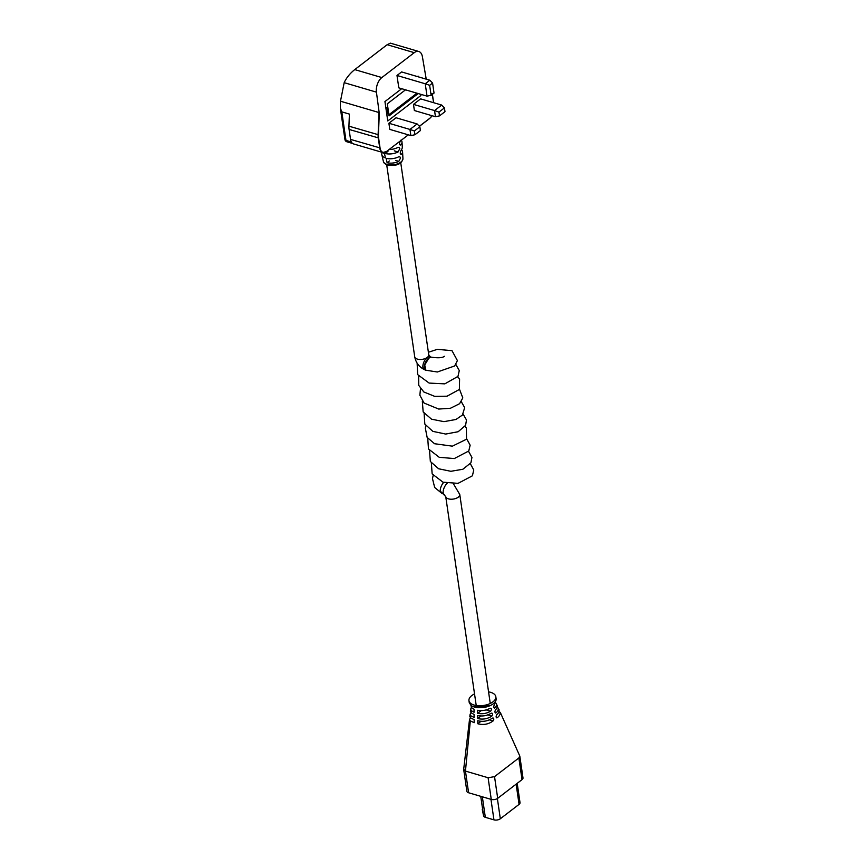 <?xml version="1.0" encoding="UTF-8"?>
<svg xmlns="http://www.w3.org/2000/svg" width="863" height="863" viewBox="0 0 863 863"><rect width="100%" height="100%" fill="white"/><g stroke="black" fill="none" stroke-linecap="round" stroke-linejoin="round"><path stroke-width="1.29" d="M400.561 157.961L398.814 161.37A10.065 5.102 171.7 0 1 387.088 162.708L386.171 158.328A10.464 5.307 -8.3 0 0 398.479 156.904L399.763 156.678L400.561 157.961M389.105 149.601A11.327 5.739 -8.3 0 0 397.767 147.487L399.04 147.26L399.828 148.544L398.102 151.964A10.917 5.534 171.7 0 1 385.168 153.495L384.941 152.427M382.169 152.33A10.895 5.523 -8.3 0 0 384.488 153.506L385.405 157.886A10.485 5.318 171.7 0 1 381.824 154.833A10.485 5.318 171.7 0 1 382.298 152.427M418.782 51.489L390.41 43.15L387.163 44.703L354.736 69.601C349.914 73.474 346.397 77.832 344.175 82.665L340.475 101.219L378.997 112.535L379.289 113.398L376.419 92.136A11.122 6.44 -73.6 0 1 381.845 77.562L414.262 52.665A11.122 6.44 -73.6 0 1 418.782 51.489A11.122 6.44 -73.6 0 1 422.417 56.818L426.225 79.159M401.424 149.644A10.485 5.318 171.7 0 1 402.568 151.802A10.485 5.318 171.7 0 1 401.726 154.153L400.907 154.52M400.27 153.733L401.726 154.153C399.914 154.412 399.796 152.924 401.392 149.687A10.895 5.523 -8.3 0 0 402.298 147.185L402.007 142.082A11.348 5.75 171.7 0 1 401.015 144.747L400.184 145.103M401.273 140.27A11.348 5.75 171.7 0 1 402.007 142.082M399.547 144.315L401.015 144.747C399.17 144.984 399.051 143.495 400.68 140.27M414.38 130.971L414.93 134.757L420.4 130.561L419.85 126.775L414.38 130.971L409.957 129.439L417.12 123.948L396.041 117.756L388.889 123.258L389.785 129.396L410.864 135.588L409.957 129.439L388.889 123.258M420.917 95.502L420.745 94.304L420.917 95.502L387.767 120.96L420.917 95.502M418.199 76.796L418.091 76.117L417.476 76.591L418.091 76.117L418.199 76.796M384.941 101.564L387.767 120.96L386.797 114.337L388.07 113.366L387.174 107.217L385.901 108.188L384.941 101.564L401.694 88.706L384.941 101.564M438.965 112.104L439.515 115.879L444.984 111.683L444.434 107.897L438.965 112.104L434.542 110.572L441.705 105.07L420.626 98.878L413.474 104.38L414.369 110.529L435.448 116.721L434.542 110.572L413.474 104.38M429.645 85.308L431.112 95.318L434.035 93.064L432.579 83.053L429.645 85.308L425.232 83.776L429.85 80.227L401.619 71.931L396.991 75.48L398.803 87.853L427.034 96.149L425.232 83.776L396.991 75.48M340.475 101.219L340.335 108.069L341.813 111.866L349.407 114.099L348.922 126.171A13.862 8.026 106.4 0 0 349.084 129.439L350.54 139.396A9.245 5.351 106.4 0 0 353.571 143.938L382.762 152.503A9.245 5.351 -73.6 0 1 379.731 147.972L378.274 138.015A13.862 8.026 -73.6 0 1 378.113 134.747L378.997 112.535M431.112 95.318L427.034 96.149M429.85 80.227L432.579 83.053M414.93 134.757L410.864 135.588M417.12 123.948L419.85 126.775M439.515 115.879L435.448 116.721M441.705 105.07L444.434 107.897M385.168 153.495L387.972 151.338M387.088 162.708L389.375 160.96M405.513 89.828L387.304 103.808L389.062 115.901L418.188 93.549M386.495 112.255L388.07 113.366M388.9 114.736L416.958 93.193M490.4 705.513L473.949 706.883M474.531 693.917A13.571 6.882 -8.3 0 0 468.965 700.659L469.245 702.622A13.571 6.882 -8.3 0 0 469.256 702.698L471.079 705.438A13.571 6.882 -8.3 0 0 474.402 707.024A13.571 6.882 -8.3 0 0 478.868 707.725L484.844 707.272A13.571 6.882 -8.3 0 0 496.106 698.706A13.571 6.882 -8.3 0 0 496.096 698.631M468.965 700.659A13.571 6.882 -8.3 0 0 474.111 705.06A13.571 6.882 -8.3 0 0 488.738 704.122A13.571 6.882 -8.3 0 0 495.826 696.732A13.571 6.882 -8.3 0 0 490.68 692.342A13.571 6.882 -8.3 0 0 488.566 691.867M493.043 720.972C494.262 719.095 494.035 718.145 492.341 718.124C487.919 721.177 483.064 722.04 477.768 720.713L477.811 723.744C483.409 725.233 488.49 724.305 493.043 720.972L489.073 719.807M493.129 717.994L492.341 718.124M491.845 716.096C493.107 714.23 492.87 713.28 491.133 713.248C486.937 715.815 482.46 716.56 477.703 715.503L477.746 718.545C482.805 719.753 487.509 718.944 491.845 716.096L487.638 714.855M491.953 713.118L491.133 713.248M477.681 713.334C482.201 714.284 486.527 713.572 490.626 711.209C491.953 709.364 491.716 708.404 489.914 708.361C485.945 710.443 481.856 711.08 477.649 710.292L477.681 713.334L481.187 710.637M490.767 708.243L489.914 708.361M519.828 756.236L522.989 777.908A4.617 2.341 171.7 0 1 522.029 779.634L518.868 757.962L519.731 755.912L500.346 712.525L498.997 711.436M498.512 709.235C499.58 710.95 498.954 712.806 496.635 714.823C495.783 716.797 496.009 717.746 497.336 717.671C499.914 715.567 500.669 713.604 499.612 711.781M496.732 717.865L497.336 717.671L496.236 717.347M496.646 704.877C497.692 706.387 497.293 708.081 495.427 709.947C494.628 711.932 494.855 712.881 496.128 712.795C498.264 710.842 498.792 709.052 497.735 707.423L497.153 707.056M499.202 709.958L497.735 707.423M495.556 712.989L496.128 712.795L495.071 712.482M495.405 701.565L494.197 705.06C493.463 707.056 493.712 708.005 494.92 707.908C496.592 706.107 496.905 704.488 495.858 703.065L495.362 702.687M497.239 705.567L495.858 703.065M494.37 708.113L494.92 707.908L493.895 707.606M471.036 705.405L471.597 707.714L474.035 709.224L474.067 712.266L471.317 710.691L470.648 709.224L471.716 706.538M470.788 710.098L471.101 712.816L474.089 714.445L474.121 717.477L470.82 715.783L470.076 714.467L471.187 711.953M470.313 715.33L469.839 716.614L470.615 717.908L474.154 719.645L474.197 722.687L470.324 720.885L469.504 719.591L470.669 717.272M522.029 779.634L497.703 798.318A4.617 2.341 171.7 0 1 491.263 799.418L488.102 777.746L465.448 771.091L470.324 720.885M488.102 777.746L494.531 776.646L497.703 798.318M518.868 757.962L494.531 776.646M469.504 719.591L463.69 769.278L465.448 771.091L468.609 792.763A4.617 2.341 171.7 0 1 466.861 791.274L463.701 769.591M491.263 799.418L468.609 792.763M517.207 783.345L520.022 802.655A4.574 2.319 171.7 0 1 519.073 804.37L500.324 818.76A4.574 2.319 171.7 0 1 493.949 819.85L485.33 817.315A4.574 2.319 171.7 0 1 483.604 815.902L482.298 809.613A4.574 2.319 171.7 0 1 482.288 809.548A4.574 2.319 171.7 0 1 482.277 809.472M481.036 721.274L477.811 723.744M481.079 715.977L477.746 718.545M426.279 370.346A7.098 3.42 -64.7 0 1 425.599 370.184A7.098 3.42 -64.7 0 1 424.639 364.769A7.098 3.42 -64.7 0 1 428.717 358.091A7.098 3.42 -64.7 0 1 430.864 357.196L428.792 358.199L424.725 365.017L425.88 370.227L437.325 371.996L454.661 365.966L457.401 360.594L451.996 350.669L437.314 349.342L428.382 352.266M443.668 482.385A7.098 3.269 116.9 0 0 440.27 491.123L445.729 496.549L476.225 705.524M430.864 357.196L430.216 356.678A7.098 3.42 -64.7 0 0 427.282 357.411A7.098 3.592 -8.3 0 0 428.749 354.758L400.734 162.676M402.945 158.587C401.565 165.739 393.043 165.901 387.541 165.016C384.812 163.927 383.431 162.74 383.399 161.446A9.892 5.016 -8.3 0 0 387.099 164.423A9.892 5.016 -8.3 0 0 397.573 163.819A9.892 5.016 -8.3 0 0 402.945 158.587L402.568 151.802M398.814 161.37L395.707 160.464M398.102 151.964L394.305 150.852M386.516 151.521A9.245 5.351 -73.6 0 1 382.762 152.503L386.516 151.521M350.54 139.396L380.044 147.918A9.008 5.21 106.4 0 0 386.667 151.381L408.328 134.855M349.084 129.439L378.598 137.961L380.044 147.918M348.922 126.171L378.436 134.747A13.625 7.886 106.4 0 0 378.598 137.961M344.175 82.665L376.419 92.136M354.736 69.601L381.845 77.562M387.163 44.703L414.262 52.665M430.357 117.789A9.245 5.351 -73.6 0 1 429.785 118.307A9.008 5.21 106.4 0 0 432.039 115.718M433.625 102.697L432.708 96.44A13.625 7.886 106.4 0 0 432.266 94.434A13.862 8.026 -73.6 0 1 432.449 95.103M425.718 77.799L426.257 79.169M379.289 113.398L378.436 134.747M419.364 126.278L429.785 118.285L419.386 126.289M341.813 111.866L345.977 140.41L351.36 141.996M347.271 141.802A2.772 1.607 -73.6 0 1 346.883 141.78A2.772 1.607 -73.6 0 1 345.977 140.41A2.772 1.402 171.7 0 1 344.93 139.515L340.335 108.069M471.101 712.816L471.317 710.691M470.615 717.908L470.82 715.783M519.073 804.37L516.128 784.176M500.324 818.76L497.379 798.545M493.949 819.85L490.961 799.332M485.33 817.315L482.331 796.797M483.604 815.902L480.745 796.333M490.626 711.209L486.096 709.882M490.26 703.474L459.774 494.499A7.098 3.592 171.7 0 1 458.307 497.153A7.098 3.592 171.7 0 1 450.713 499.213A7.098 3.592 171.7 0 1 445.729 496.549M414.715 356.807A7.098 3.592 -8.3 0 0 419.688 359.472A7.098 3.592 -8.3 0 0 427.282 357.411A7.098 3.42 -64.7 0 0 423.194 364.089A7.098 3.42 -64.7 0 0 424.154 369.504C418.965 366.775 415.815 362.536 414.715 356.807L386.689 164.725M447.217 483.215A7.098 3.269 116.9 0 0 443.474 489.731A7.098 3.269 116.9 0 0 444.283 494.639M383.399 161.446L381.824 154.833M344.93 139.515A2.772 2.772 0 0 0 346.883 141.78L352.6 143.452M432.083 115.728L429.742 118.414L419.418 126.332M432.018 93.495L433.69 102.719M425.675 77.562L426.322 79.191M469.839 716.614L470.076 714.467M470.411 711.446L470.648 709.224M470.95 705.956L471.004 705.384M496.106 698.706L495.826 696.732M431.198 357.142C437.983 358.199 442.385 357.918 444.413 356.3L444.402 356.311M442.072 493.517L434.682 487.498L432.46 478.566L433.172 475.502M470.357 463.744L473.765 470.011L472.395 475.804L458.048 483.366L442.989 482.18L432.158 473.906L431.36 463.097M468.544 451.327L471.942 457.412L470.918 462.784L462.859 469.267L450.853 471.295L438.62 468.771L430.346 461.478L429.547 450.68M466.732 438.922L470.152 445.2L468.76 450.982L454.316 458.555L439.245 457.314L428.48 448.965L427.735 438.264M464.92 426.505L466.387 427.994L466.527 439.213L452.385 446.16L434.553 443.733L427.142 437.39L425.33 428.113L425.923 425.858M463.107 414.089L466.484 419.979L465.589 425.351L458.167 431.727L445.664 434.057L432.827 431.36L424.812 424.046L424.121 413.442M461.306 401.683L464.682 407.67L462.352 415.103L455.988 419.472L443.949 421.651L431.565 419.202L423.161 411.931L422.309 401.025M459.494 389.267L462.816 397.908L459.591 403.701L450.464 408.253L438.717 409.062L424.057 403.043L419.86 395.211L420.497 388.62M457.681 376.861L459.591 378.954L459.364 389.461L447.012 396.203L434.693 396.354L423.841 391.985L418.728 385.362L418.684 376.203M455.869 364.445L459.278 370.605L457.973 376.387L444.823 383.862L429.127 383.075L417.681 374.628L417.12 363.15M428.749 354.758L430.216 356.678M425.599 370.184L424.154 369.504M459.774 494.499L453.377 483.712"/></g></svg>
